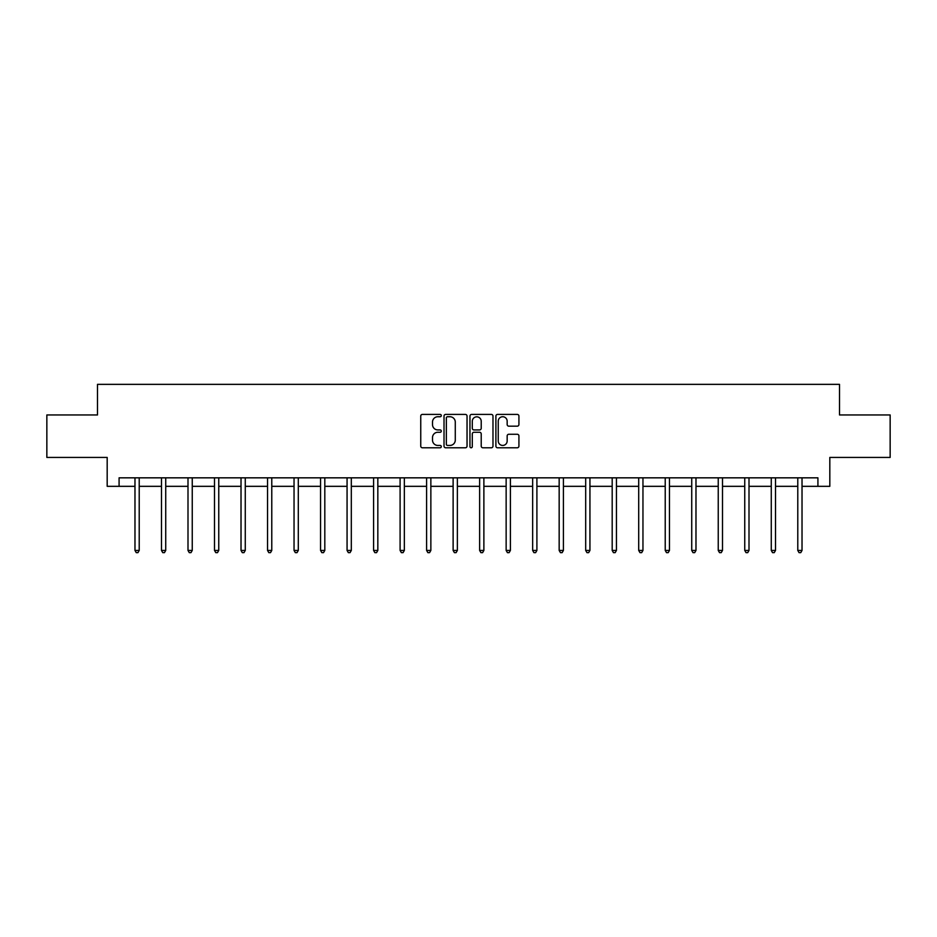 <?xml version="1.0" encoding="UTF-8"?>
<svg xmlns="http://www.w3.org/2000/svg" width="937" height="937" viewBox="0 0 937 937"><rect width="100%" height="100%" fill="white"/><g stroke="black" fill="none" stroke-linecap="round" stroke-linejoin="round"><path stroke-width="1.41" d="M441.304 415.583A1.171 1.171 0 0 0 440.144 414.412L422.411 414.412A1.663 1.663 0 0 0 420.748 416.075L420.748 446.106A1.663 1.663 0 0 0 422.411 447.781L440.144 447.781A1.171 1.171 0 0 0 441.304 446.609A1.171 1.171 0 0 0 440.144 445.438L437.848 445.438A5.341 5.341 0 0 1 432.507 440.097L432.507 437.602A5.341 5.341 0 0 1 437.848 432.262L440.144 432.262A1.171 1.171 0 0 0 441.304 431.09A1.171 1.171 0 0 0 440.144 429.931L437.848 429.931A5.341 5.341 0 0 1 432.507 424.59L432.507 422.083A5.341 5.341 0 0 1 437.848 416.742L440.144 416.742A1.171 1.171 0 0 0 441.304 415.583M517.247 426.171A1.663 1.663 0 0 0 518.922 424.508L518.922 416.075A1.663 1.663 0 0 0 517.247 414.412L497.57 414.412A1.663 1.663 0 0 0 495.896 416.075L495.896 446.106A1.663 1.663 0 0 0 497.57 447.781L517.247 447.781A1.663 1.663 0 0 0 518.922 446.106L518.922 435.928A1.663 1.663 0 0 0 517.247 434.264L508.826 434.264A1.663 1.663 0 0 0 507.163 435.928L507.163 440.976A4.462 4.462 0 0 1 502.7 445.438A4.462 4.462 0 0 1 498.238 440.976L498.238 421.205A4.462 4.462 0 0 1 502.7 416.742A4.462 4.462 0 0 1 507.163 421.205L507.163 424.508A1.663 1.663 0 0 0 508.826 426.171L517.247 426.171M119.081 486.326L119.081 477.835L817.919 477.835L817.919 486.326L829.819 486.326L829.819 457.432L890.15 457.432L890.15 414.95L839.505 414.95L839.505 384.357L97.495 384.357L97.495 414.95L46.85 414.95L46.85 457.432L107.181 457.432L107.181 486.326L134.975 486.326M467.036 416.075A1.663 1.663 0 0 0 465.373 414.412L445.684 414.412A1.663 1.663 0 0 0 444.021 416.075L444.021 446.106A1.663 1.663 0 0 0 445.684 447.781L465.373 447.781A1.663 1.663 0 0 0 467.036 446.106L467.036 416.075M471.627 414.412L491.316 414.412A1.663 1.663 0 0 1 492.979 416.075L492.979 446.106A1.663 1.663 0 0 1 491.316 447.781L482.883 447.781A1.663 1.663 0 0 1 481.22 446.106L481.22 433.925A1.663 1.663 0 0 0 479.557 432.262L473.958 432.262A1.663 1.663 0 0 0 472.295 433.925L472.295 446.609A1.171 1.171 0 0 1 471.124 447.781A1.171 1.171 0 0 1 469.964 446.609L469.964 416.075A1.663 1.663 0 0 1 471.627 414.412M139.215 486.326L161.48 486.326M165.732 486.326L187.997 486.326M192.249 486.326L214.503 486.326M218.754 486.326L241.02 486.326M245.271 486.326L267.537 486.326M271.777 486.326L294.042 486.326M298.294 486.326L320.559 486.326M324.811 486.326L347.065 486.326M351.316 486.326L373.582 486.326M377.834 486.326L400.099 486.326M404.339 486.326L426.604 486.326M430.856 486.326L453.121 486.326M457.373 486.326L479.627 486.326M483.879 486.326L506.144 486.326M510.396 486.326L532.661 486.326M536.901 486.326L559.166 486.326M563.418 486.326L585.684 486.326M589.935 486.326L612.189 486.326M616.441 486.326L638.706 486.326M642.958 486.326L665.223 486.326M669.463 486.326L691.729 486.326M695.98 486.326L718.246 486.326M722.497 486.326L744.751 486.326M749.003 486.326L771.268 486.326M775.52 486.326L797.785 486.326M802.025 486.326L817.919 486.326M447.523 416.742A1.171 1.171 0 0 0 446.352 417.914L446.352 444.267A1.171 1.171 0 0 0 447.523 445.438L449.936 445.438A5.341 5.341 0 0 0 455.277 440.097L455.277 422.083A5.341 5.341 0 0 0 449.936 416.742L447.523 416.742M481.22 421.299A4.462 4.462 0 0 0 476.757 416.836A4.462 4.462 0 0 0 472.295 421.299L472.295 428.256A1.663 1.663 0 0 0 473.958 429.931L479.557 429.931A1.663 1.663 0 0 0 481.22 428.256L481.22 421.299M139.437 477.835L139.344 478.081A1.698 1.698 0 0 0 139.215 478.713L139.215 550.429L134.975 550.429L134.975 478.713A1.698 1.698 0 0 0 134.846 478.081L134.752 477.835M139.215 550.429L137.95 552.643L136.24 552.643L134.975 550.429M165.954 477.835L165.849 478.081A1.698 1.698 0 0 0 165.732 478.713L165.732 550.429L161.48 550.429L161.48 478.713A1.698 1.698 0 0 0 161.363 478.081L161.258 477.835M165.732 550.429L164.455 552.643L162.757 552.643L161.48 550.429M192.472 477.835L192.366 478.081A1.698 1.698 0 0 0 192.249 478.713L192.249 550.429L187.997 550.429L187.997 478.713A1.698 1.698 0 0 0 187.868 478.081L187.775 477.835M192.249 550.429L190.972 552.643L189.274 552.643L187.997 550.429M218.977 477.835L218.883 478.081A1.698 1.698 0 0 0 218.754 478.713L218.754 550.429L214.503 550.429L214.503 478.713A1.698 1.698 0 0 0 214.386 478.081L214.28 477.835M218.754 550.429L217.478 552.643L215.779 552.643L214.503 550.429M245.494 477.835L245.389 478.081A1.698 1.698 0 0 0 245.271 478.713L245.271 550.429L241.02 550.429L241.02 478.713A1.698 1.698 0 0 0 240.903 478.081L240.797 477.835M245.271 550.429L243.995 552.643L242.296 552.643L241.02 550.429M271.999 477.835L271.906 478.081A1.698 1.698 0 0 0 271.777 478.713L271.777 550.429L267.537 550.429L267.537 478.713A1.698 1.698 0 0 0 267.408 478.081L267.314 477.835M271.777 550.429L270.512 552.643L268.802 552.643L267.537 550.429M298.516 477.835L298.411 478.081A1.698 1.698 0 0 0 298.294 478.713L298.294 550.429L294.042 550.429L294.042 478.713A1.698 1.698 0 0 0 293.925 478.081L293.82 477.835M298.294 550.429L297.017 552.643L295.319 552.643L294.042 550.429M325.034 477.835L324.928 478.081A1.698 1.698 0 0 0 324.811 478.713L324.811 550.429L320.559 550.429L320.559 478.713A1.698 1.698 0 0 0 320.431 478.081L320.337 477.835M324.811 550.429L323.534 552.643L321.836 552.643L320.559 550.429M351.539 477.835L351.445 478.081A1.698 1.698 0 0 0 351.316 478.713L351.316 550.429L347.065 550.429L347.065 478.713A1.698 1.698 0 0 0 346.948 478.081L346.842 477.835M351.316 550.429L350.04 552.643L348.341 552.643L347.065 550.429M378.056 477.835L377.951 478.081A1.698 1.698 0 0 0 377.834 478.713L377.834 550.429L373.582 550.429L373.582 478.713A1.698 1.698 0 0 0 373.465 478.081L373.359 477.835M377.834 550.429L376.557 552.643L374.859 552.643L373.582 550.429M404.561 477.835L404.468 478.081A1.698 1.698 0 0 0 404.339 478.713L404.339 550.429L400.099 550.429L400.099 478.713A1.698 1.698 0 0 0 399.97 478.081L399.876 477.835M404.339 550.429L403.074 552.643L401.364 552.643L400.099 550.429M431.079 477.835L430.973 478.081A1.698 1.698 0 0 0 430.856 478.713L430.856 550.429L426.604 550.429L426.604 478.713A1.698 1.698 0 0 0 426.487 478.081L426.382 477.835M430.856 550.429L429.579 552.643L427.881 552.643L426.604 550.429M457.596 477.835L457.49 478.081A1.698 1.698 0 0 0 457.373 478.713L457.373 550.429L453.121 550.429L453.121 478.713A1.698 1.698 0 0 0 452.993 478.081L452.899 477.835M457.373 550.429L456.096 552.643L454.398 552.643L453.121 550.429M484.101 477.835L484.007 478.081A1.698 1.698 0 0 0 483.879 478.713L483.879 550.429L479.627 550.429L479.627 478.713A1.698 1.698 0 0 0 479.51 478.081L479.404 477.835M483.879 550.429L482.602 552.643L480.904 552.643L479.627 550.429M510.618 477.835L510.513 478.081A1.698 1.698 0 0 0 510.396 478.713L510.396 550.429L506.144 550.429L506.144 478.713A1.698 1.698 0 0 0 506.027 478.081L505.921 477.835M510.396 550.429L509.119 552.643L507.421 552.643L506.144 550.429M537.124 477.835L537.03 478.081A1.698 1.698 0 0 0 536.901 478.713L536.901 550.429L532.661 550.429L532.661 478.713A1.698 1.698 0 0 0 532.532 478.081L532.439 477.835M536.901 550.429L535.636 552.643L533.926 552.643L532.661 550.429M563.641 477.835L563.535 478.081A1.698 1.698 0 0 0 563.418 478.713L563.418 550.429L559.166 550.429L559.166 478.713A1.698 1.698 0 0 0 559.049 478.081L558.944 477.835M563.418 550.429L562.141 552.643L560.443 552.643L559.166 550.429M590.158 477.835L590.052 478.081A1.698 1.698 0 0 0 589.935 478.713L589.935 550.429L585.684 550.429L585.684 478.713A1.698 1.698 0 0 0 585.555 478.081L585.461 477.835M589.935 550.429L588.659 552.643L586.96 552.643L585.684 550.429M616.663 477.835L616.569 478.081A1.698 1.698 0 0 0 616.441 478.713L616.441 550.429L612.189 550.429L612.189 478.713A1.698 1.698 0 0 0 612.072 478.081L611.966 477.835M616.441 550.429L615.164 552.643L613.466 552.643L612.189 550.429M643.18 477.835L643.075 478.081A1.698 1.698 0 0 0 642.958 478.713L642.958 550.429L638.706 550.429L638.706 478.713A1.698 1.698 0 0 0 638.589 478.081L638.484 477.835M642.958 550.429L641.681 552.643L639.983 552.643L638.706 550.429M669.686 477.835L669.592 478.081A1.698 1.698 0 0 0 669.463 478.713L669.463 550.429L665.223 550.429L665.223 478.713A1.698 1.698 0 0 0 665.094 478.081L665.001 477.835M669.463 550.429L668.198 552.643L666.488 552.643L665.223 550.429M696.203 477.835L696.097 478.081A1.698 1.698 0 0 0 695.98 478.713L695.98 550.429L691.729 550.429L691.729 478.713A1.698 1.698 0 0 0 691.611 478.081L691.506 477.835M695.98 550.429L694.704 552.643L693.005 552.643L691.729 550.429M722.72 477.835L722.614 478.081A1.698 1.698 0 0 0 722.497 478.713L722.497 550.429L718.246 550.429L718.246 478.713A1.698 1.698 0 0 0 718.117 478.081L718.023 477.835M722.497 550.429L721.221 552.643L719.522 552.643L718.246 550.429M749.225 477.835L749.131 478.081A1.698 1.698 0 0 0 749.003 478.713L749.003 550.429L744.751 550.429L744.751 478.713A1.698 1.698 0 0 0 744.634 478.081L744.528 477.835M749.003 550.429L747.726 552.643L746.028 552.643L744.751 550.429M775.742 477.835L775.637 478.081A1.698 1.698 0 0 0 775.52 478.713L775.52 550.429L771.268 550.429L771.268 478.713A1.698 1.698 0 0 0 771.151 478.081L771.046 477.835M775.52 550.429L774.243 552.643L772.545 552.643L771.268 550.429M802.248 477.835L802.154 478.081A1.698 1.698 0 0 0 802.025 478.713L802.025 550.429L797.785 550.429L797.785 478.713A1.698 1.698 0 0 0 797.656 478.081L797.563 477.835M802.025 550.429L800.76 552.643L799.05 552.643L797.785 550.429"/></g></svg>
